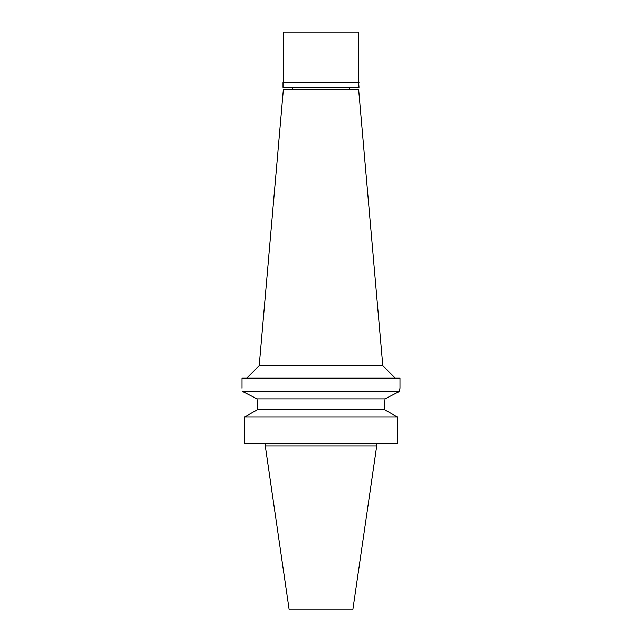 <?xml version="1.0" encoding="UTF-8"?>
<svg xmlns="http://www.w3.org/2000/svg" width="642" height="642" viewBox="0 0 642 642"><rect width="100%" height="100%" fill="white"/><g stroke="black" fill="none" stroke-linecap="round" stroke-linejoin="round"><path stroke-width="0.96" d="M265.266 445.885L289.181 609.9L352.819 609.9L376.734 445.885M265.266 443.381L265.266 445.893L376.734 445.893L376.734 443.381M244.626 443.381L244.626 416.883L244.626 443.381L397.374 443.381L397.374 416.883L384.317 409.644L385.031 398.875L256.969 398.875L257.498 403.545M257.683 409.644L257.683 408.4L257.683 409.644L244.626 416.883L257.683 409.644L384.317 409.644M257.683 408.4L256.969 398.875L242.812 391.636C241.745 387.054 241.745 387.054 242.812 391.636C241.745 387.054 241.745 387.054 242.812 391.636L399.188 391.636L385.031 398.875M397.374 416.883L244.626 416.883M247.748 394.156L256.969 398.875M394.421 394.068L399.188 391.636L399.998 388.209L399.998 378.178L242.002 378.178L242.002 388.209M399.781 389.076L399.998 388.209M283.379 89.278L259.207 365.643L382.793 365.643L358.621 89.278M358.613 89.278L283.387 89.278M358.99 82.633L283.01 82.633L358.613 82.256L358.99 87.272L283.01 87.272L283.01 82.633M358.613 82.256L358.613 32.1L283.387 32.1L283.387 82.256M259.207 365.635L246.664 378.178M382.793 365.635L395.336 378.178M292.784 89.278L292.784 87.272M349.216 89.278L349.216 87.272"/></g></svg>
